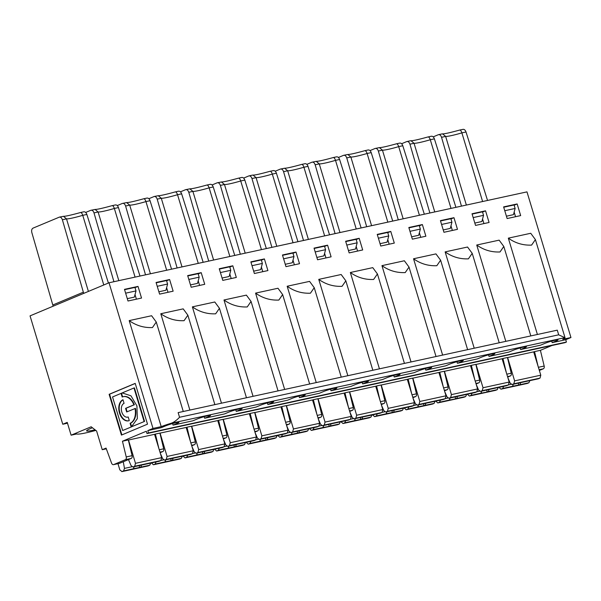 <?xml version="1.0" encoding="UTF-8"?>
<svg xmlns="http://www.w3.org/2000/svg" width="601" height="601" viewBox="0 0 601 601"><rect width="100%" height="100%" fill="white"/><g stroke="black" fill="none" stroke-linecap="round" stroke-linejoin="round"><path stroke-width="0.9" d="M349.504 391.957L375.715 386.225L382.814 409.536L382.041 412.466L380.087 413.21M340.977 421.737L342.976 423.54L344.749 422.819L345.68 420.708M349.94 412.203L352.239 417.522L354.087 418.882L355.852 418.161L356.641 415.231L349.662 391.89M381.304 404.578L384.009 403.444A2.442 1.6 -102.3 0 0 384.85 400.694L381.079 384.986L376.564 385.962L380.035 400.401M376.564 385.962L375.738 386.315M359.18 238.304L345.643 241.249L349.158 252.901L362.696 249.956L359.18 238.304L356.175 239.566M357.572 251.075L356.183 246.47M280.314 169.091L284.649 168.227L287.669 170.767L283.567 171.661C282.801 169.595 281.719 168.738 280.314 169.091L275.235 171.217M303.497 240.483L283.567 171.661M372.763 267.64L377.428 273.951L373.619 279.457C365.13 279.826 357.377 277.512 350.353 272.508L372.763 267.64M304.684 163.788C306.119 163.427 307.231 164.276 308.02 166.342L303.918 167.236C303.182 165.125 302.371 164.208 301.484 164.486L301.672 164.434M306.833 164.351L311.904 162.217L316.239 161.353L319.259 163.893L315.157 164.787C314.398 162.721 313.316 161.864 311.904 162.217M95.844 430.414A27.496 2.494 163.2 0 1 76.703 433.967L71.106 435.184L91.172 426.778L96.611 431.015L102.253 449.698L106.324 448.812M461.47 206.128L441.532 137.306C440.788 135.217 439.707 134.369 438.287 134.737L433.208 136.863M466.368 205.061L445.642 136.412L442.614 133.888L441.87 133.963M441.863 133.933L438.287 134.737M530.728 233.278L535.401 239.596L531.592 245.103C523.103 245.471 515.35 243.157 508.326 238.154L530.728 233.278M503.713 207.225L514.073 204.971L515.132 208.464L504.765 210.718M487.539 200.456L466.015 131.98C465.219 129.906 464.107 129.057 462.687 129.425L459.592 130.079C450.187 132.671 444.53 133.933 442.614 133.865M466.015 131.98L461.884 132.874C461.155 130.763 460.343 129.846 459.449 130.132L459.592 130.079M297.946 241.692L276.422 173.208C275.634 171.15 274.522 170.301 273.094 170.661M276.422 173.208L272.321 174.102C271.584 171.999 270.773 171.082 269.887 171.36L273.372 170.571M252.3 175.161L253.051 175.094L256.071 177.641L251.969 178.527C251.21 176.461 250.129 175.605 248.716 175.965L252.3 175.154M366.723 382.168A7.941 0.721 163.2 0 0 368.466 381.147A7.941 0.721 163.2 0 0 363.335 381.996A7.941 0.721 163.2 0 0 354.988 384.723L350.894 386.443L331.031 390.755L335.133 389.042A7.941 0.721 163.2 0 0 336.868 388.021A7.941 0.721 163.2 0 0 331.737 388.862A7.941 0.721 163.2 0 0 323.398 391.597L319.296 393.309L299.441 397.629L303.535 395.909A7.941 0.721 163.2 0 0 305.278 394.895A7.941 0.721 163.2 0 0 300.147 395.736A7.941 0.721 163.2 0 0 291.801 398.463L287.706 400.183L267.843 404.503L271.945 402.783A7.941 0.721 163.2 0 0 273.68 401.761A7.941 0.721 163.2 0 0 268.549 402.61A7.941 0.721 163.2 0 0 260.21 405.337L256.109 407.05L236.253 411.369L240.347 409.657A7.941 0.721 163.2 0 0 242.083 408.635A7.941 0.721 163.2 0 0 236.952 409.476A7.941 0.721 163.2 0 0 228.613 412.203L224.519 413.924L204.656 418.243L208.757 416.523A7.941 0.721 163.2 0 0 210.493 415.509A7.941 0.721 163.2 0 0 205.362 416.35A7.941 0.721 163.2 0 0 197.015 419.077L192.921 420.798L173.058 425.117L177.16 423.397A7.941 0.721 163.2 0 0 178.895 422.375A7.941 0.721 163.2 0 0 173.764 423.224A7.941 0.721 163.2 0 0 165.425 425.951L161.323 427.664L147.786 430.609L148.492 432.945L146.997 433.569L564.948 342.668L566.435 342.044L565.736 339.715L552.191 342.66L556.293 340.94A7.941 0.721 163.2 0 0 558.028 339.926A7.941 0.721 163.2 0 0 552.897 340.767A7.941 0.721 163.2 0 0 544.559 343.494L540.457 345.214L520.601 349.534L524.696 347.814A7.941 0.721 163.2 0 0 526.438 346.792A7.941 0.721 163.2 0 0 521.307 347.633A7.941 0.721 163.2 0 0 512.961 350.368L508.867 352.081L489.004 356.401L493.105 354.688A7.941 0.721 163.2 0 0 494.841 353.666A7.941 0.721 163.2 0 0 489.71 354.507A7.941 0.721 163.2 0 0 481.371 357.234L477.269 358.955L457.414 363.274L461.508 361.554A7.941 0.721 163.2 0 0 463.243 360.532A7.941 0.721 163.2 0 0 458.12 361.381A7.941 0.721 163.2 0 0 449.773 364.108L445.679 365.829L425.816 370.148L429.918 368.428A7.941 0.721 163.2 0 0 431.653 367.406A7.941 0.721 163.2 0 0 426.522 368.248A7.941 0.721 163.2 0 0 418.176 370.982L414.081 372.695L394.226 377.015L398.32 375.302A7.941 0.721 163.2 0 0 400.056 374.28A7.941 0.721 163.2 0 0 394.925 375.122A7.941 0.721 163.2 0 0 386.586 377.849L382.484 379.569L362.628 383.889L366.723 382.168L366.452 381.259M341.165 274.507L345.83 280.817L342.029 286.324C333.54 286.7 325.787 284.378 318.763 279.382L341.165 274.507M347.844 375.708L318.763 279.382M243.645 178.091L248.716 175.965M271.9 247.357L251.969 178.527M276.798 246.29L256.071 177.641A18.33 1.668 -16.8 0 0 272.321 174.102L293.048 242.759M325.975 257.942L324.593 253.344M315.202 251.947L325.562 249.693L323.916 255.883L316.855 257.423M161.211 426.642A15.28 1.39 -16.8 0 1 171.037 423.299C173.659 422.465 176.499 420.452 179.549 417.274L558.682 334.817L564.835 337.657A15.28 1.39 -16.8 0 1 565.053 337.8A15.28 1.39 -16.8 0 1 562.746 339.317L570.95 337.529L526.979 191.877L109.029 282.778L153 428.423L161.211 426.642L129.192 320.611L151.602 315.735L156.268 322.046L152.459 327.553C143.97 327.921 136.217 325.607 129.192 320.611M189.871 410.062L160.79 313.737L183.192 308.861L187.858 315.179L184.056 320.686C175.567 321.054 167.814 318.74 160.79 313.737M221.469 403.188L192.38 306.863L214.79 301.995L219.455 308.305L215.654 313.812C207.165 314.18 199.404 311.866 192.38 306.863M253.059 396.322L223.978 299.997L246.38 295.121L251.053 301.432L247.244 306.938C238.755 307.314 231.002 304.992 223.978 299.997M284.656 389.448L255.575 293.123L277.978 288.255L282.643 294.565L278.841 300.072C270.352 300.44 262.592 298.126 255.575 293.123M316.246 382.574L287.165 286.249L309.568 281.381L314.24 287.691L310.432 293.198C301.942 293.566 294.19 291.252 287.165 286.249M379.434 368.834L350.353 272.508M411.031 361.967L381.951 265.642L404.353 260.766L409.018 267.077L405.217 272.584C396.728 272.952 388.975 270.638 381.951 265.642M442.629 355.093L413.541 258.768L435.95 253.892L440.616 260.21L436.814 265.71C428.325 266.085 420.565 263.771 413.541 258.768M474.219 348.219L445.138 251.894L467.54 247.026L472.213 253.337L468.404 258.843C459.915 259.211 452.162 256.897 445.138 251.894M505.817 341.353L476.736 245.028L499.138 240.152L503.803 246.463L500.002 251.969C491.513 252.337 483.752 250.024 476.736 245.028M537.407 334.479L508.326 238.154M390.778 231.438L377.233 234.382L380.756 246.034L394.294 243.089L390.778 231.438L387.765 232.692M141.536 298.058L138.02 286.407L124.482 289.351L127.998 301.003L141.536 298.058M173.133 291.185L169.617 279.533L156.072 282.478L159.596 294.129L173.133 291.185M201.207 272.659L187.67 275.604L191.186 287.255L204.723 284.311L201.207 272.659L198.202 273.921M264.395 258.918L250.857 261.863L254.373 273.515L267.918 270.57L264.395 258.918L261.39 260.18M295.993 252.052L282.455 254.997L285.971 266.649L299.508 263.704L295.993 252.052L292.988 253.306M232.805 265.792L219.26 268.737L222.783 280.389L236.321 277.444L232.805 265.792L229.8 267.054M327.583 245.178L314.045 248.123L317.561 259.775L331.106 256.83L327.583 245.178L324.578 246.44M422.368 224.564L408.83 227.509L412.346 239.16L425.884 236.216L422.368 224.564L419.363 225.826M453.965 217.69L440.42 220.635L443.944 232.286L457.481 229.342L453.965 217.69L450.96 218.952M520.669 215.601L517.153 203.949L503.615 206.894L507.131 218.546L520.669 215.601M485.555 210.823L472.018 213.768L475.534 225.42L489.079 222.475L485.555 210.823L482.55 212.078M401.611 143.737L406.689 141.603L410.273 140.799M429.873 212.994L409.942 144.172C409.183 142.106 408.094 141.25 406.689 141.603M483.948 223.587L482.558 218.989M410.273 140.807L411.024 140.739L414.044 143.278L409.942 144.172M488.53 354.83L489.004 356.401M444.289 371.343L470.493 365.611L477.6 388.922L476.826 391.852L474.865 392.596M435.755 401.122L437.761 402.925L439.526 402.204L440.465 400.093M444.725 391.589L447.024 396.908L448.864 398.268L450.637 397.546L451.419 394.617L444.44 371.275M476.09 383.964L478.794 382.829A2.442 1.6 -102.3 0 0 479.636 380.08L475.857 364.371L471.349 365.355L474.813 379.787M471.349 365.355L470.523 365.701M475.887 364.469L502.09 358.744L509.197 382.048L508.416 384.978L506.463 385.722M467.353 394.248L469.358 396.051L471.124 395.33L472.055 393.227M476.315 384.715L478.614 390.041L480.462 391.401L482.227 390.673L483.016 387.743L476.037 364.409M481.476 391.176A2.427 1.585 77.7 0 1 480.545 393.279L487.035 392.04L486.825 390.011M480.642 391.341L497.41 387.69A2.427 1.585 77.7 0 1 497.23 387.75A2.427 1.585 77.7 0 1 496.591 387.698M520.413 382.709A2.427 1.585 77.7 0 1 519.482 384.813L512.142 386.413A2.427 1.585 77.7 0 0 513.074 384.309M518.423 383.145L518.625 385.173M507.913 377.841L510.211 383.168L512.06 384.527L529.008 380.824A2.427 1.585 77.7 0 1 528.82 380.876A2.427 1.585 77.7 0 1 528.189 380.831M515.132 208.464L513.479 214.655L506.418 216.195M498.95 387.375L500.949 389.185L502.714 388.456L503.653 386.353M501.136 389.125L526.949 383.506M527.325 383.43L528.91 382.762L529.834 380.658M529.008 380.824L538.06 378.855M538.428 378.773L540.014 378.112L540.787 375.182L533.68 351.87L507.635 357.535L514.614 380.869L540.787 375.182M512.24 384.467L513.825 383.806L514.614 380.869M515.545 216.713L514.155 212.115M538.391 367.301L544.175 366.047A2.442 1.6 77.7 0 1 543.334 368.796L539.352 370.464M544.175 366.047L540.404 350.33L534.537 351.608L538.008 366.047M534.537 351.608L533.711 351.953M507.68 377.09L510.384 375.956A2.442 1.6 -102.3 0 0 511.233 373.213L507.454 357.497L502.939 358.481L506.41 372.92M517.153 203.949L514.148 205.211M551.718 341.09L552.191 342.66M570.95 337.529L565.736 339.715M551.928 345.5L540.404 350.33M441.532 137.306L445.642 136.412A18.33 1.668 -16.8 0 0 461.884 132.874L482.611 201.53M558.682 334.817L557.277 330.159L430.894 357.64L178.144 412.617L179.549 417.274M394.038 410.19A2.427 1.585 77.7 0 1 393.107 412.301L385.767 413.894A2.427 1.585 77.7 0 0 386.691 411.79M392.04 410.626L392.25 412.654M381.537 405.329L383.836 410.656L385.677 412.008L402.625 408.304A2.427 1.585 77.7 0 1 402.445 408.364A2.427 1.585 77.7 0 1 401.814 408.312M395.285 409.905A2.427 1.585 77.7 0 1 395.105 409.965A2.427 1.585 77.7 0 1 394.91 409.987M378.39 238.199L388.749 235.945L387.104 242.143L380.042 243.675M372.567 414.863L374.573 416.666L376.339 415.945L377.27 413.841M374.754 416.606L400.574 410.994M400.95 410.911L402.527 410.25L403.459 408.147M402.625 408.304L411.677 406.336M412.053 406.261L413.638 405.592L414.412 402.662L407.305 379.351L381.252 385.023L388.231 408.357L414.412 402.662M385.865 411.955L387.45 411.287L388.231 408.357M377.33 234.706L387.698 232.452L388.749 235.945M389.17 244.201L387.78 239.604M336.282 156.921C337.717 156.56 338.821 157.409 339.61 159.468L335.508 160.362C334.772 158.251 333.961 157.342 333.074 157.62L333.262 157.56M412.902 397.704L415.607 396.57A2.442 1.6 -102.3 0 0 416.448 393.82L412.669 378.112L408.154 379.096L411.625 393.535M408.154 379.096L407.335 379.441M425.343 368.571L425.816 370.148M335.088 233.609L315.157 164.787M339.986 232.549L319.259 163.893A18.33 1.668 -16.8 0 0 335.508 160.362L356.235 229.011M339.61 159.468L361.133 227.944M425.628 403.324A2.427 1.585 77.7 0 1 424.704 405.427L417.357 407.027A2.427 1.585 77.7 0 0 418.288 404.916M423.637 403.759L423.848 405.788M413.127 398.455L415.426 403.782L417.274 405.142L434.222 401.438A2.427 1.585 77.7 0 1 434.042 401.491A2.427 1.585 77.7 0 1 433.404 401.438M426.883 403.031A2.427 1.585 77.7 0 1 426.695 403.091A2.427 1.585 77.7 0 1 426.507 403.113M409.98 231.332L420.347 229.079L418.694 235.269L411.632 236.809M404.165 407.989L406.171 409.792L407.936 409.071L408.868 406.967M406.351 409.739L432.164 404.12M435.049 401.273L434.125 403.376L432.54 404.045M434.222 401.438L443.275 399.47M417.455 405.082L419.04 404.42L419.829 401.483L412.849 378.149L438.903 372.485L446.002 395.796L445.228 398.726L443.643 399.387M343.502 155.351L347.836 154.48L350.856 157.026L346.754 157.913C345.988 155.847 344.906 154.99 343.502 155.351L338.423 157.477M367.872 150.047C369.307 149.687 370.419 150.535 371.208 152.601L367.106 153.488C366.37 151.384 365.558 150.468 364.672 150.746L364.86 150.686M444.492 390.838L447.197 389.703A2.442 1.6 -102.3 0 0 448.038 386.954L444.267 371.245L439.752 372.222L443.222 386.661M371.583 225.675L350.856 157.026A18.33 1.668 -16.8 0 0 367.106 153.488L387.833 222.145M449.052 398.208L458.473 396.164A2.427 1.585 77.7 0 1 458.293 396.217A2.427 1.585 77.7 0 1 458.105 396.239M449.879 398.05A2.427 1.585 77.7 0 1 448.955 400.153L455.438 398.914L455.235 396.885M437.941 402.865L463.762 397.253M466.646 394.406L465.722 396.51L464.137 397.171M457.226 396.45A2.427 1.585 77.7 0 1 456.294 398.553L455.438 398.914M458.473 396.164L465.82 394.564A2.427 1.585 77.7 0 1 465.632 394.624A2.427 1.585 77.7 0 1 465.001 394.572M375.099 148.477L379.426 147.613L382.446 150.152L378.345 151.046C377.586 148.98 376.504 148.124 375.099 148.477L370.021 150.603M399.47 143.181C400.905 142.813 402.009 143.662 402.798 145.727L398.696 146.621C397.96 144.51 397.148 143.594 396.262 143.872L396.45 143.819M403.173 218.802L382.446 150.152A18.33 1.668 -16.8 0 0 398.696 146.621L419.423 215.271M490.07 389.29A2.427 1.585 77.7 0 1 489.883 389.35A2.427 1.585 77.7 0 1 489.695 389.373M469.539 395.991L495.359 390.38M498.237 387.532L497.312 389.636L495.727 390.297M488.816 389.583A2.427 1.585 77.7 0 1 487.892 391.687L487.035 392.04M431.067 136.307C432.495 135.946 433.606 136.795 434.395 138.854L430.293 139.748C429.557 137.644 428.746 136.727 427.859 137.005L431.345 136.217M434.771 211.935L414.044 143.278A18.33 1.668 -16.8 0 0 430.293 139.748L451.02 208.397M434.395 138.854L455.919 207.337M92.426 427.754A18.811 1.705 163.2 0 0 86.604 430.857A18.811 1.705 163.2 0 0 95.048 429.798M472.116 214.091L482.475 211.837L483.535 215.331L481.882 221.529L474.828 223.061M402.798 145.727L424.321 214.204M398.283 219.868L378.345 151.046M439.752 372.222L438.925 372.567M420.76 237.327L419.37 232.73M420.347 229.079L419.288 225.578L408.928 227.832M456.933 361.704L457.414 363.274M109.029 282.778L30.05 315.878L62.767 424.246L67.492 423.217M371.208 152.601L392.723 221.078M122.596 396.855L121.522 393.294L121.071 393.392L122.394 392.971L130.973 395.826L136.915 405.878L137.328 418.687L131.461 426.808L144.556 421.406L131.461 426.808M121.522 393.294L122.844 392.874M131.619 426.733L130.552 423.202A13.785 9.023 -102.3 0 0 135.45 408.387L126.676 411.97L125.586 408.349L133.91 404.856A13.785 9.023 -102.3 0 0 123.205 396.69A13.785 9.023 -102.3 0 0 122.168 397.021L121.071 393.392M130.552 423.202L130.101 423.299A13.785 9.023 -102.3 0 0 135 408.485M128.186 416.959L129.283 420.58A10.931 7.159 77.7 0 1 128.456 420.843A10.931 7.159 77.7 0 1 119.291 412.324A10.931 7.159 77.7 0 1 122.987 399.74L124.076 403.361A7.129 4.665 -102.3 0 0 121.672 411.572A7.129 4.665 -102.3 0 0 127.645 417.124A7.129 4.665 -102.3 0 0 128.186 416.959M122.664 430.496L131.642 426.823L122.664 430.496L112.537 396.96L133.978 387.976L134.429 387.878L144.556 421.406M133.978 387.976L144.105 421.511M109.127 394.309L135.202 383.378L147.515 424.163L121.44 435.094L109.127 394.309L109.577 394.211L121.868 434.914M52.805 304.992L31.83 232.564C31.335 230.386 31.74 228.906 33.047 228.125L59.401 217.111L63.488 216.322L66.508 218.862L62.376 219.763L83.351 292.191L52.805 304.992L53.166 306.194M59.123 217.194C60.528 216.841 61.618 217.697 62.376 219.763M115.122 205.016C116.556 204.656 117.661 205.504 118.45 207.57L114.348 208.457C113.612 206.353 112.8 205.437 111.914 205.715L112.056 205.67C102.658 208.246 97.001 209.516 95.078 209.448L98.098 211.995L93.996 212.889C93.238 210.816 92.156 209.959 90.743 210.32L95.078 209.448M115.4 204.933L112.056 205.67M85.673 212.446L90.743 210.32M113.927 281.711L93.996 212.889M168.01 292.304L166.62 287.699M156.17 282.808L166.537 280.554L167.589 284.048L165.944 290.238L158.882 291.778M136.412 299.17L135.022 294.573M138.02 286.407L135.015 287.661M125.632 293.175L135.999 290.922L134.346 297.112L127.284 298.644M108.413 283.033L86.86 214.437C86.071 212.378 84.959 211.529 83.524 211.89M86.86 214.437L82.75 215.331C82.021 213.227 81.21 212.311 80.324 212.589L80.466 212.544C71.068 215.12 65.411 216.383 63.488 216.322M83.802 211.8L80.466 212.544M148.86 198.706L154.209 196.489L158.266 195.708L161.286 198.255L157.184 199.141L177.122 267.971M153.939 196.58C155.343 196.219 156.425 197.075 157.184 199.141M231.197 278.556L229.807 273.958M223.332 438.933L226.036 437.798A2.442 1.6 -102.3 0 0 226.877 435.049L223.106 419.34L218.591 420.324L222.062 434.763M298.967 396.059L299.441 397.629M254.726 412.571L280.93 406.839L288.029 430.151L287.255 433.081L285.302 433.824M246.192 442.344L248.198 444.154L249.963 443.433L250.895 441.322M255.155 432.818L257.453 438.137L259.301 439.496L261.067 438.775L261.856 435.845L254.877 412.504M286.519 425.192L289.224 424.058A2.442 1.6 -102.3 0 0 290.073 421.309L286.294 405.6L281.779 406.577L285.25 421.016M281.779 406.577L280.952 406.922M286.316 405.698L312.52 399.965L319.627 423.277L318.853 426.207L316.9 426.95M277.79 435.477L279.788 437.28L281.553 436.559L282.493 434.455M286.752 425.944L289.051 431.263L290.899 432.622L292.664 431.901L293.453 428.971L286.474 405.637M318.117 418.319L320.821 417.184A2.442 1.6 -102.3 0 0 321.663 414.435L317.884 398.726L313.376 399.71L316.847 414.149M313.376 399.71L312.55 400.056M317.914 398.831L344.118 393.099L351.224 416.403L350.451 419.333L348.49 420.084M309.38 428.603L311.386 430.406L313.151 429.685L314.083 427.581M318.342 419.07L320.649 424.396L322.489 425.756L324.255 425.035L325.043 422.097L318.064 398.763M323.503 425.531A2.427 1.585 77.7 0 1 322.572 427.634L329.063 426.402L328.852 424.366M322.677 425.696L339.437 422.052A2.427 1.585 77.7 0 1 339.257 422.105A2.427 1.585 77.7 0 1 338.618 422.052M141.28 465.166A2.427 1.585 77.7 0 1 140.349 467.27L133.009 468.863A2.427 1.585 77.7 0 0 133.94 466.759M139.289 465.595L139.492 467.631M128.471 459.585L131.078 465.625L132.926 466.985L149.874 463.273A2.427 1.585 77.7 0 1 149.694 463.333A2.427 1.585 77.7 0 1 149.056 463.281M172.878 458.293A2.427 1.585 77.7 0 1 171.946 460.396L164.606 461.996A2.427 1.585 77.7 0 0 165.53 459.893M170.879 458.728L171.09 460.757M160.377 453.424L162.676 458.751L164.516 460.111L181.464 456.407A2.427 1.585 77.7 0 1 181.284 456.467A2.427 1.585 77.7 0 1 180.646 456.414M174.125 458A2.427 1.585 77.7 0 1 173.944 458.06A2.427 1.585 77.7 0 1 173.749 458.082M160.144 452.673L162.848 451.546A2.442 1.6 -102.3 0 0 163.69 448.797L159.919 433.081L155.404 434.065L158.874 448.504M191.742 445.807L194.446 444.672A2.442 1.6 -102.3 0 0 195.287 441.923L191.509 426.214L186.994 427.191L190.464 441.63M117.976 463.679L119.832 469.884L122.003 471.582L123.588 470.914L124.467 468.389L123.288 461.756M122.003 471.582L147.816 465.963M148.192 465.88L149.777 465.219L150.701 463.116M149.874 463.273L158.927 461.305M159.295 461.23L160.88 460.561L161.654 457.631L154.547 434.328L128.344 440.052M133.106 466.924L134.692 466.256L135.48 463.326L128.501 439.992M151.407 462.958L153.413 464.768L155.178 464.047L156.11 461.936M153.593 464.708L179.414 459.089M179.789 459.014L181.367 458.345L182.298 456.242M181.464 456.407L190.517 454.439M190.893 454.356L192.478 453.695L193.252 450.765L186.145 427.454L160.091 433.118L167.07 456.452L193.252 450.765M164.704 460.05L166.289 459.389L167.07 456.452M155.404 434.065L154.577 434.41M186.994 427.191L186.175 427.536M132.1 455.663L128.321 439.955L122.454 441.232L126.233 456.94L132.1 455.663A2.442 1.6 -102.3 0 1 131.258 458.413L119.546 463.318A2.442 1.6 -102.3 0 1 119.366 463.379L113.499 464.656A2.442 1.6 -102.3 0 0 113.679 464.596L125.391 459.69A2.442 1.6 -102.3 0 0 126.233 456.94M102.253 449.698L106.061 448.098L111.553 463.093A2.442 1.6 -102.3 0 0 113.499 464.656M172.585 423.547L173.058 425.117M131.191 426.92L130.101 423.299M128.682 420.79A10.931 7.159 77.7 0 1 119.787 412.391A10.931 7.159 77.7 0 1 123.017 399.838M127.104 411.79L126.037 408.252L134.361 404.758A13.785 9.023 -102.3 0 0 123.656 396.592A13.785 9.023 -102.3 0 0 123.43 396.645M135.233 383.461L109.577 394.211M146.997 433.569L146.298 431.24L122.454 441.232M153 428.423L147.786 430.609M71.106 435.184L67.237 422.368L62.767 424.246M204.182 416.673L204.656 418.243M83.712 293.386L83.351 292.191M134.361 404.758L133.91 404.856M126.037 408.252L125.586 408.349M118.45 207.57L139.973 276.047M169.617 279.533L166.605 280.795M157.229 286.301L167.589 284.048M135.999 290.922L134.94 287.421L124.58 289.674M88.407 291.417L66.508 218.862A18.33 1.668 -16.8 0 0 82.75 215.331L103.778 284.979M118.825 280.644L98.098 211.995A18.33 1.668 -16.8 0 0 114.348 208.457L135.075 277.114M267.655 437.678A2.427 1.585 77.7 0 1 266.731 439.782L259.384 441.382A2.427 1.585 77.7 0 0 260.316 439.278M265.665 438.114L265.875 440.142M259.482 439.436L276.25 435.793A2.427 1.585 77.7 0 1 276.069 435.853A2.427 1.585 77.7 0 1 275.431 435.8M268.91 437.385A2.427 1.585 77.7 0 1 268.722 437.445A2.427 1.585 77.7 0 1 268.534 437.468M252.014 265.687L262.374 263.433L260.721 269.624L253.667 271.164M248.378 444.094L274.199 438.482M274.567 438.399L276.152 437.731L277.076 435.627M250.955 262.194L261.315 259.94L262.374 263.433M262.787 271.69L261.397 267.084M185.529 189.706L189.863 188.834L192.883 191.381L188.782 192.275C188.023 190.201 186.934 189.353 185.529 189.706L180.45 191.832M209.899 184.402C211.334 184.041 212.446 184.89 213.235 186.956L209.133 187.85C208.397 185.739 207.585 184.823 206.699 185.1L210.185 184.319M254.929 432.066L257.634 430.932A2.442 1.6 -102.3 0 0 258.475 428.182L254.696 412.466L250.189 413.45L253.652 427.889M208.712 261.097L188.782 192.275M213.61 260.03L192.883 191.381A18.33 1.668 -16.8 0 0 209.133 187.85L229.86 256.499M213.235 186.956L234.758 255.433M236.065 444.552A2.427 1.585 77.7 0 1 235.134 446.656L227.794 448.248A2.427 1.585 77.7 0 0 228.718 446.145M234.074 444.98L234.277 447.016M223.564 439.684L225.863 445.01L227.704 446.37L244.66 442.667A2.427 1.585 77.7 0 1 244.472 442.719A2.427 1.585 77.7 0 1 243.841 442.667M220.417 272.561L230.776 270.307L229.131 276.498L222.07 278.03M214.595 449.217L216.6 451.02L218.366 450.299L219.305 448.196M216.781 450.968L242.601 445.349M242.977 445.266L244.562 444.605L245.486 442.501M244.66 442.667L253.705 440.698M254.08 440.616L255.665 439.947L256.439 437.017L249.332 413.713L223.279 419.378L230.258 442.712L256.439 437.017M227.892 446.31L229.477 445.649L230.258 442.712M219.365 269.06L229.725 266.806L230.776 270.307M178.309 191.276C179.744 190.915 180.848 191.764 181.637 193.822L177.535 194.716C176.799 192.613 175.988 191.696 175.101 191.974L178.587 191.186M250.189 413.45L249.362 413.796M267.37 402.933L267.843 404.503M182.013 266.904L161.286 198.255A18.33 1.668 -16.8 0 0 177.535 194.716L198.262 263.366M181.637 193.822L203.161 262.306M204.468 451.419A2.427 1.585 77.7 0 1 203.544 453.522L196.196 455.122A2.427 1.585 77.7 0 0 197.128 453.019M202.477 451.854L202.687 453.883M191.967 446.558L194.266 451.877L196.114 453.237L213.062 449.533A2.427 1.585 77.7 0 1 212.882 449.593A2.427 1.585 77.7 0 1 212.243 449.54M205.722 451.133A2.427 1.585 77.7 0 1 205.534 451.186A2.427 1.585 77.7 0 1 205.347 451.216M188.819 279.427L199.186 277.174L197.534 283.371L190.472 284.904M183.004 456.091L185.01 457.894L186.776 457.173L187.707 455.07M185.191 457.834L211.004 452.222M211.379 452.14L212.964 451.479L213.888 449.375M213.062 449.533L222.115 447.565M222.483 447.482L224.068 446.821L224.842 443.891L217.742 420.58L191.689 426.244L198.668 449.586L224.842 443.891M196.294 453.184L197.879 452.515L198.668 449.586M187.767 275.934L198.127 273.68L199.186 277.174M199.6 285.43L198.21 280.832M122.341 203.446L126.676 202.582L129.696 205.121L125.594 206.015C124.828 203.949 123.746 203.093 122.341 203.446L117.263 205.572M146.712 198.15C148.146 197.782 149.258 198.638 150.047 200.696L145.945 201.59C145.209 199.479 144.398 198.57 143.511 198.841L143.699 198.788M218.591 420.324L217.765 420.67M235.772 409.799L236.253 411.369M145.525 274.837L125.594 206.015M150.423 273.771L129.696 205.121A18.33 1.668 -16.8 0 0 145.945 201.59L166.672 270.24M150.047 200.696L171.563 269.173M299.253 430.804A2.427 1.585 77.7 0 1 298.321 432.915L290.982 434.508A2.427 1.585 77.7 0 0 291.913 432.404M297.262 431.24L297.465 433.268M291.079 432.57L307.847 428.919A2.427 1.585 77.7 0 1 307.659 428.979A2.427 1.585 77.7 0 1 307.028 428.926M283.604 258.813L293.972 256.559L292.319 262.757L285.257 264.29M279.976 437.22L305.789 431.608M306.164 431.526L307.75 430.864L308.674 428.761M282.553 255.32L292.912 253.066L293.972 256.559M294.385 264.816L292.995 260.218M217.126 182.832L221.453 181.968L224.474 184.507L220.372 185.401C219.613 183.335 218.531 182.479 217.126 182.832L212.048 184.965M241.497 177.535C242.932 177.175 244.044 178.024 244.825 180.082L240.723 180.976C239.987 178.865 239.175 177.956 238.289 178.227L241.775 177.445M330.558 389.185L331.031 390.755M240.31 254.223L220.372 185.401M245.208 253.164L224.474 184.507A18.33 1.668 -16.8 0 0 240.723 180.976L261.45 249.625M244.825 180.082L266.348 248.559M330.85 423.938A2.427 1.585 77.7 0 1 329.919 426.041L329.063 426.402M332.098 423.645A2.427 1.585 77.7 0 1 331.917 423.705A2.427 1.585 77.7 0 1 331.722 423.728M311.566 430.354L337.386 424.734M337.754 424.652L339.34 423.99L340.264 421.887M314.143 248.446L324.51 246.192L325.562 249.693M344.14 393.182L344.966 392.836L348.437 407.275M362.155 382.319L362.628 383.889M440.525 220.965L450.885 218.711L451.937 222.205L450.292 228.403L443.23 229.935M441.577 224.458L451.937 222.205M452.358 230.461L450.968 225.856M148.492 432.945L566.435 342.044M520.128 347.956L520.601 349.534M393.745 375.445L394.226 377.015M344.966 392.836L349.481 391.852L353.26 407.568A2.442 1.6 -102.3 0 1 352.419 410.318L349.557 410.941M502.939 358.481L502.113 358.827M349.714 411.452L352.419 410.318M366.685 226.742L346.754 157.913M473.175 217.585L483.535 215.331M362.441 417.064A2.427 1.585 77.7 0 1 361.509 419.167L354.169 420.768A2.427 1.585 77.7 0 0 355.101 418.664M360.45 417.5L360.653 419.528M354.267 418.822L371.035 415.178A2.427 1.585 77.7 0 1 370.855 415.238A2.427 1.585 77.7 0 1 370.216 415.186M346.792 245.073L357.159 242.819L355.507 249.017L348.445 250.549M343.163 423.48L368.976 417.868M369.352 417.785L370.937 417.117L371.861 415.013M345.74 241.579L356.1 239.326L357.159 242.819M308.396 239.416L287.669 170.767A18.33 1.668 -16.8 0 0 303.918 167.236L324.645 235.885M308.02 166.342L329.536 234.818M350.691 419.19L353.125 418.664M384.009 403.444L381.147 404.067M380.418 401.663L384.85 400.694M524.696 347.814L524.425 346.905M493.105 354.688L492.828 353.779M445.476 398.576L447.91 398.05M478.794 382.829L475.932 383.453M475.196 381.049L479.636 380.08M477.074 391.709L479.508 391.176M508.664 384.835L511.098 384.309M502.714 388.456L512.142 386.413M519.482 384.813L528.91 382.762M513.825 383.806L540.014 378.112M543.334 368.796L539.12 369.713M556.293 340.94L556.015 340.031M506.793 374.175L511.233 373.213M510.384 375.956L507.529 376.579M382.289 412.324L384.723 411.79M376.339 415.945L385.767 413.894M393.107 412.301L402.527 410.25M387.45 411.287L413.638 405.592M415.607 396.57L412.744 397.193M412.008 394.789L416.448 393.82M429.918 368.428L429.64 367.519M413.886 405.45L416.313 404.924M407.936 409.071L417.357 407.027M424.704 405.427L434.125 403.376M419.829 401.483L446.002 395.796M419.04 404.42L445.228 398.726M447.197 389.703L444.334 390.327M443.606 387.915L448.038 386.954M461.508 361.554L461.237 360.645M439.526 402.204L448.955 400.153M456.294 398.553L465.722 396.51M465.82 394.564L475.241 392.513M451.419 394.617L477.6 388.922M450.637 397.546L476.826 391.852M471.124 395.33L480.545 393.279M487.892 391.687L497.312 389.636M497.41 387.69L506.838 385.647M483.016 387.743L509.197 382.048M482.227 390.673L508.416 384.978M208.757 416.523L208.479 415.622M271.945 402.783L271.667 401.874M222.445 436.018L226.877 435.049M226.036 437.798L223.174 438.422M303.535 395.909L303.265 395.007M255.913 439.804L258.347 439.278M289.224 424.058L286.369 424.682M285.633 422.27L290.073 421.309M287.503 432.938L289.937 432.404M320.821 417.184L317.959 417.808M317.23 415.404L321.663 414.435M319.101 426.064L321.535 425.538M162.848 451.546L159.986 452.162M159.257 449.758L163.69 448.797M194.446 444.672L191.584 445.296M190.848 442.884L195.287 441.923M124.467 468.389L131.965 466.759M123.588 470.914L133.009 468.863M140.349 467.27L149.777 465.219M134.692 466.256L160.88 460.561M135.48 463.326L161.654 457.631M161.128 460.419L163.562 459.893M155.178 464.047L164.606 461.996M171.946 460.396L181.367 458.345M166.289 459.389L192.478 453.695M131.258 458.413L125.391 459.69M113.679 464.596L119.546 463.318M177.16 423.397L176.882 422.488M249.963 443.433L259.384 441.382M266.731 439.782L276.152 437.731M276.25 435.793L285.678 433.742M261.067 438.775L287.255 433.081M261.856 435.845L288.029 430.151M254.035 429.144L258.475 428.182M257.634 430.932L254.771 431.548M224.316 446.678L226.75 446.152M218.366 450.299L227.794 448.248M235.134 446.656L244.562 444.605M229.477 445.649L255.665 439.947M192.726 453.552L195.152 453.019M186.776 457.173L196.196 455.122M203.544 453.522L212.964 451.479M197.879 452.515L224.068 446.821M240.347 409.657L240.077 408.748M281.553 436.559L290.982 434.508M298.321 432.915L307.75 430.864M307.847 428.919L317.268 426.868M292.664 431.901L318.853 426.207M293.453 428.971L319.627 423.277M335.133 389.042L334.855 388.133M313.151 429.685L322.572 427.634M329.919 426.041L339.34 423.99M339.437 422.052L348.865 420.001M324.255 425.035L350.451 419.333M325.043 422.097L351.224 416.403M564.835 337.657L171.037 423.299M348.82 408.53L353.26 407.568M344.749 422.819L354.169 420.768M361.509 419.167L370.937 417.117M371.035 415.178L380.456 413.127M355.852 418.161L382.041 412.466M356.641 415.231L382.814 409.536M398.32 375.302L398.042 374.393M284.649 168.227C286.572 168.288 292.229 167.025 301.619 164.434M253.051 175.094C254.974 175.161 260.631 173.892 270.029 171.3M345.83 280.817L372.838 370.269M503.803 246.463L530.811 335.914M472.213 253.337L499.213 342.788M512.06 384.527L521.48 382.476M500.949 389.185L527.137 383.483M528.82 380.876L538.248 378.833M535.401 239.596L565.053 337.8M385.677 412.008L395.105 409.965M374.573 416.666L400.762 410.971M402.445 408.364L411.873 406.314M316.239 161.353C318.162 161.414 323.819 160.151 333.217 157.56M333.262 157.552L336.56 156.831M409.018 267.077L436.025 356.528M417.274 405.142L426.695 403.091M406.171 409.792L432.359 404.097M434.042 401.491L443.463 399.447M347.836 154.48C349.759 154.547 355.416 153.278 364.815 150.686M364.852 150.678L368.158 149.957M440.616 260.21L467.623 349.654M448.872 398.268L458.293 396.217M437.761 402.925L463.949 397.231M465.632 394.624L475.06 392.573M379.426 147.613C381.35 147.673 387.014 146.411 396.405 143.819M396.45 143.804L399.748 143.091M480.462 391.394L489.883 389.35M469.358 396.051L495.547 390.357M497.23 387.75L506.651 385.699M411.024 140.739C412.947 140.799 418.604 139.537 428.002 136.945M251.053 301.432L278.053 390.883M282.643 294.565L309.65 384.009M132.926 466.985L142.347 464.934M121.815 471.635L148.011 465.94M149.694 463.333L159.115 461.283M164.516 460.111L173.944 458.06M153.413 464.768L179.601 459.066M181.284 456.467L190.705 454.416M187.858 315.179L214.865 404.623M156.268 322.046L183.275 411.497M128.096 417.026L127.645 417.124M123.656 396.592L123.205 396.69M259.301 439.496L268.722 437.445M248.198 444.154L274.387 438.452M276.069 435.853L285.49 433.802M189.863 188.834C191.787 188.902 197.444 187.64 206.842 185.048M227.711 446.37L237.132 444.319M216.6 451.02L242.789 445.326M244.472 442.719L253.9 440.668M158.266 195.708C160.189 195.768 165.853 194.506 175.244 191.914M196.114 453.237L205.534 451.186M185.01 457.894L211.199 452.2M212.882 449.593L222.302 447.542M126.676 202.582C128.599 202.642 134.256 201.38 143.654 198.788M143.692 198.773L146.997 198.06M219.455 308.305L246.463 397.757M290.899 432.622L300.32 430.579M279.788 437.28L305.977 431.586M307.659 428.979L317.088 426.928M221.453 181.968C223.377 182.028 229.041 180.766 238.432 178.174M314.24 287.691L341.248 377.143M322.489 425.756L331.917 423.705M311.386 430.406L337.574 424.712M339.257 422.105L348.678 420.061M354.087 418.882L363.507 416.831M342.976 423.54L369.172 417.845M370.855 415.238L380.275 413.188M301.664 164.419L304.962 163.705M377.428 273.951L404.435 363.402"/></g></svg>
